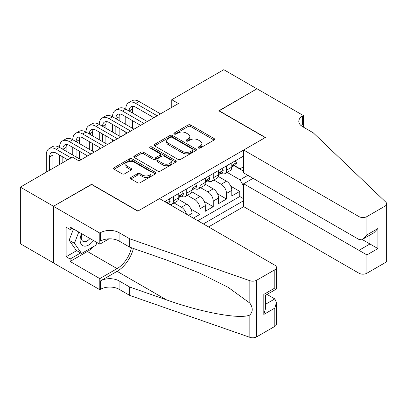 <?xml version="1.0" encoding="UTF-8"?>
<svg xmlns="http://www.w3.org/2000/svg" width="407" height="407" viewBox="0 0 407 407"><rect width="100%" height="100%" fill="white"/><g stroke="black" fill="none" stroke-linecap="round" stroke-linejoin="round"><path stroke-width="0.61" d="M198.438 148.016A1.287 0.743 0 0 0 200.259 148.016L214.082 140.039A1.842 1.063 0 0 0 214.621 139.286A1.842 1.063 0 0 0 214.082 138.538L190.669 125.015A1.842 1.063 0 0 0 188.065 125.015L174.242 132.997A1.287 0.743 0 0 0 173.865 133.521A1.287 0.743 0 0 0 174.242 134.051A1.287 0.743 0 0 0 176.063 134.051L177.854 133.018A5.886 3.398 0 0 1 186.177 133.018L188.131 134.142A5.886 3.398 0 0 1 189.855 136.543A5.886 3.398 0 0 1 188.131 138.95L186.34 139.983A1.287 0.743 0 0 0 185.963 140.507A1.287 0.743 0 0 0 186.34 141.031A1.287 0.743 0 0 0 188.161 141.031L189.952 139.998A5.886 3.398 0 0 1 198.275 139.998L200.229 141.127A5.886 3.398 0 0 1 201.953 143.529A5.886 3.398 0 0 1 200.229 145.935L198.438 146.968A1.287 0.743 0 0 0 198.061 147.492A1.287 0.743 0 0 0 198.438 148.016L198.438 146.968M130.957 177.442A1.842 1.063 0 0 0 130.418 178.19A1.842 1.063 0 0 0 130.957 178.943L137.525 182.733A1.842 1.063 0 0 0 140.13 182.733L155.479 173.87A1.842 1.063 0 0 0 156.018 173.123A1.842 1.063 0 0 0 155.479 172.37L132.061 158.852A1.842 1.063 0 0 0 129.462 158.852L114.113 167.715A1.842 1.063 0 0 0 113.573 168.462A1.842 1.063 0 0 0 114.113 169.215L122.049 173.799A1.842 1.063 0 0 0 124.649 173.799L131.217 170.004A1.842 1.063 0 0 0 131.756 169.251A1.842 1.063 0 0 0 131.217 168.503L127.284 166.229A4.92 2.839 0 0 1 125.839 164.219A4.92 2.839 0 0 1 128.882 161.594A4.92 2.839 0 0 1 134.244 162.21L149.659 171.113A4.92 2.839 0 0 1 151.099 173.123A4.92 2.839 0 0 1 148.062 175.748A4.92 2.839 0 0 1 142.699 175.132L140.13 173.647A1.842 1.063 0 0 0 137.525 173.647L130.957 177.442L130.957 178.943M91.585 184.493L53.48 206.263L20.35 187.134L20.35 243.752L53.414 262.846M91.585 184.264L137.968 211.045L265.196 137.591L218.813 110.811L256.914 88.812L223.784 69.683L171.764 99.715L171.764 107.367M20.35 187.134L72.37 157.102L78.994 160.928L178.388 103.541L171.764 99.715M177.986 159.376A1.842 1.063 0 0 0 180.586 159.376L195.935 150.514A1.842 1.063 0 0 0 196.474 149.766A1.842 1.063 0 0 0 195.935 149.013L172.522 135.495A1.842 1.063 0 0 0 169.917 135.495L154.568 144.358A1.842 1.063 0 0 0 154.029 145.106A1.842 1.063 0 0 0 154.568 145.859L177.986 159.376M150.595 148.296A1.287 0.743 0 0 1 151.903 148.479L151.903 146.947L175.707 160.694A1.842 1.063 0 0 1 176.246 161.442A1.842 1.063 0 0 1 175.707 162.195L160.358 171.057A1.842 1.063 0 0 1 157.753 171.057L134.341 157.534L134.341 156.034A1.842 1.063 0 0 0 133.801 156.787A1.842 1.063 0 0 0 134.341 157.534M134.341 156.034L140.908 152.243A1.842 1.063 0 0 1 143.513 152.243L153.007 157.723A1.842 1.063 0 0 0 155.611 157.723L159.966 155.209A1.842 1.063 0 0 0 160.506 154.457A1.842 1.063 0 0 0 159.966 153.709L150.081 148A1.287 0.743 0 0 1 149.705 147.471A1.287 0.743 0 0 1 150.498 146.785A1.287 0.743 0 0 1 151.903 146.947M193.366 218.162L199.995 214.336L191.031 209.157M187.347 195.324L194.694 199.567A7.499 4.329 60 0 1 199.995 208.75L205.296 205.688L205.296 211.274L213.248 206.685L204.283 201.506M200.6 187.673L207.946 191.916A7.499 4.329 60 0 1 213.248 201.099L218.549 198.036L218.549 203.622L226.501 199.033L226.501 193.447A7.499 4.329 -120 0 0 221.199 184.264L213.853 180.021M217.536 193.854L226.501 199.033M192.043 217.394L192.043 213.339A7.499 4.329 -120 0 0 186.742 204.156L178.546 199.425M186.426 214.153A7.499 4.329 60 0 0 181.441 207.219L174.094 202.976M205.296 205.688A7.499 4.329 -120 0 0 199.995 196.505L191.799 191.773M218.549 198.036A7.499 4.329 -120 0 0 213.248 188.853L205.052 184.122M208.542 226.923L243.661 206.644L358.959 273.214L358.959 250.336L369.963 243.981L369.963 235.022M203.373 223.936L243.661 200.676M243.661 155.993L164.672 201.592M181.369 196.159L181.441 196.199A7.499 4.329 60 0 0 185.185 196.571L190.486 193.508A7.499 4.329 -120 0 0 192.043 190.079L192.043 185.796M194.622 188.507L194.694 188.548A7.499 4.329 60 0 0 198.438 188.919L203.739 185.862A7.499 4.329 -120 0 0 205.296 182.428L205.296 178.144M207.875 180.856L207.946 180.896A7.499 4.329 60 0 0 211.691 181.268L216.992 178.21A7.499 4.329 -120 0 0 218.549 174.776L218.549 170.492M197.807 220.721L239.754 196.505L239.754 191.382L231.802 195.971L231.802 190.384A7.499 4.329 -120 0 0 226.501 181.201L218.305 176.47M221.128 173.204L221.199 173.245A7.499 4.329 -120 0 0 224.944 173.616A7.499 4.329 -120 0 0 226.501 170.187L226.501 165.898M224.944 173.616L230.245 170.558A7.499 4.329 -120 0 0 231.802 167.124L231.802 162.841M165.537 202.091L165.537 201.099M173.489 196.505L173.489 200.788A7.499 4.329 60 0 1 171.932 204.222A7.499 4.329 60 0 1 169.627 204.451M171.932 204.222L177.233 201.16A7.499 4.329 -120 0 0 178.79 197.731L178.79 193.447M186.742 188.853L186.742 193.137A7.499 4.329 60 0 1 185.185 196.571M199.995 181.201L199.995 185.49A7.499 4.329 60 0 1 198.438 188.919M213.248 173.55L213.248 177.839A7.499 4.329 60 0 1 211.691 181.268M213.248 201.099L213.248 206.685M199.995 208.75L199.995 214.336M243.661 186.136L240.018 179.828L227.106 172.37M240.018 179.828L247.838 175.31M234.117 165.705L243.661 171.22M234.381 165.552L240.018 168.808L243.661 166.702M230.789 186.208L239.754 191.382M239.754 196.505L243.661 198.764M198.957 148.199L200.229 147.461A5.886 3.398 0 0 0 201.953 145.06L201.953 143.529M189.855 136.543L189.855 138.075A5.886 3.398 0 0 1 188.131 140.481L186.859 141.214M214.057 140.054L190.669 126.546A1.842 1.063 0 0 0 188.065 126.546L174.761 134.229M195.909 150.529L172.522 137.022A1.842 1.063 0 0 0 169.917 137.022L154.594 145.874M192.684 150.29A1.287 0.743 0 0 0 193.06 149.766A1.287 0.743 0 0 0 192.684 149.237L172.13 137.373A1.287 0.743 0 0 0 170.309 137.373L168.422 138.461A5.886 3.398 0 0 0 166.697 140.863A5.886 3.398 0 0 0 168.422 143.269L182.473 151.379A5.886 3.398 0 0 0 190.797 151.379L192.684 150.29L192.684 151.821A1.287 0.743 0 0 0 193.06 151.292L193.06 149.766M166.697 140.863L166.697 142.394A5.886 3.398 0 0 0 168.422 144.795L168.422 143.269M192.684 151.821L190.797 152.91A5.886 3.398 0 0 1 182.473 152.91L168.422 144.795M134.366 157.55L140.908 153.775L140.908 152.243M160.506 154.457L160.506 155.988A1.842 1.063 0 0 1 159.966 156.741L155.611 159.254A1.842 1.063 0 0 1 153.007 159.254L143.513 153.775A1.842 1.063 0 0 0 140.908 153.775M151.903 148.479L175.682 162.21M162.861 163.416A4.92 2.839 0 0 0 168.223 164.031A4.92 2.839 0 0 0 171.261 161.406A4.92 2.839 0 0 0 169.821 159.396L164.387 156.263A1.842 1.063 0 0 0 161.788 156.263L157.428 158.776A1.842 1.063 0 0 0 156.893 159.529A1.842 1.063 0 0 0 157.428 160.277L162.861 163.416L162.861 164.942A4.92 2.839 0 0 0 168.223 165.563A4.92 2.839 0 0 0 171.261 162.937L171.261 161.406M156.893 159.529L156.893 161.06A1.842 1.063 0 0 0 157.428 161.808L157.428 160.277M162.861 164.942L157.428 161.808M151.099 173.123L151.099 174.654A4.92 2.839 0 0 1 148.062 177.274A4.92 2.839 0 0 1 142.699 176.658L140.13 175.178A1.842 1.063 0 0 0 137.525 175.178L130.983 178.958M125.839 164.219L125.839 165.751A4.92 2.839 0 0 0 127.284 167.76L127.284 166.229M131.191 170.019L127.284 167.76M155.454 173.886L132.061 160.383A1.842 1.063 0 0 0 129.462 160.383L114.138 169.231M235.312 160.811L236.436 162.764A4.965 2.869 60 0 1 235.409 164.962L232.89 166.412A4.965 2.869 -120 0 0 233.755 165.267L233.654 164.83M46.261 172.176L46.261 155.036A14.057 8.115 60 0 1 49.171 148.601L52.483 146.688A14.057 8.115 60 0 1 59.514 147.385A14.057 8.115 60 0 1 62.424 140.949L65.736 139.036A14.057 8.115 60 0 1 72.767 139.733A14.057 8.115 60 0 1 75.677 133.298L78.989 131.385A14.057 8.115 60 0 1 86.019 132.082A14.057 8.115 60 0 1 88.93 125.646L92.241 123.733A14.057 8.115 60 0 1 99.272 124.43A14.057 8.115 60 0 1 102.182 117.994L105.494 116.081A14.057 8.115 60 0 1 112.525 116.778A14.057 8.115 60 0 1 115.435 110.343L118.747 108.43A14.057 8.115 60 0 1 125.778 109.127A14.057 8.115 60 0 1 128.688 102.691L132 100.778A14.057 8.115 60 0 1 139.031 101.475L160.5 113.868M128.688 102.691A14.057 8.115 60 0 1 135.714 103.388L157.183 115.781M231.965 166.646L231.985 166.646A4.965 2.869 -120 0 0 232.89 166.412M233.114 164.901L233.755 165.267C233.445 164.52 232.916 164.83 232.168 166.188A4.965 2.869 60 0 1 231.802 166.895M153.871 117.694L135.714 107.214A9.371 5.408 -120 0 0 131.029 106.751A9.371 5.408 -120 0 0 129.09 111.04L132.402 109.127L132.402 112.953M132.992 106.319A9.371 5.408 -120 0 0 132.402 109.127M129.09 118.691L129.09 126.343M132.402 120.604L132.402 128.256M125.778 133.918L125.778 132.082M125.778 124.43L125.778 116.778M81.568 233.649A12.185 7.036 120 0 0 84.427 246.133A12.185 7.036 120 0 0 93.513 240.547M81.98 233.883A8.338 4.818 120 0 0 82.997 241.351A8.338 4.818 120 0 0 84.218 241.727A8.338 4.818 120 0 0 89.967 238.497M96.932 242.521L95.889 245.207L81.583 253.469L76.282 250.412L69.124 240.232L73.489 228.983M81.583 253.469L74.425 243.294L78.79 232.046M69.124 240.232L74.425 243.294M253.073 178.332L243.661 183.766L366.911 254.924L366.911 273.214L385.002 262.769L385.002 206.145A5.622 3.246 0 0 0 386.65 203.851A5.622 3.246 0 0 0 385.841 202.172L313.237 132.809L302.635 126.684A13.121 7.575 180 0 1 298.794 121.332A13.121 7.575 180 0 1 302.635 115.975L303.368 115.552L256.98 88.772L219.012 110.923M243.661 183.766L243.661 206.644M219.012 110.694L265.395 137.474L243.661 150.025L358.959 216.59A5.622 3.246 0 0 0 366.911 216.59L385.002 206.145M303.368 115.552L303.368 126.648L302.966 126.877M243.661 150.025L243.661 172.899L358.959 239.469L358.959 216.59M386.65 203.851L386.65 260.475A5.622 3.246 180 0 1 385.002 262.769M366.911 273.214A5.622 3.246 180 0 1 358.959 273.214M300.982 125.519A13.121 7.575 180 0 1 302.635 124.354L302.635 115.975M362.144 239.469L377.915 248.575L366.911 254.924M366.911 216.59L366.911 234.88L362.937 239.077L358.959 239.469M366.911 234.88L377.915 228.525L373.936 232.723L362.937 239.077M159.503 198.611L274.806 265.176A5.622 3.246 -0 0 1 276.45 267.475A5.622 3.246 -0 0 1 274.806 269.77L256.715 280.214L256.715 336.833A5.622 3.246 180 0 1 249.832 337.317L129.685 295.401L119.083 289.28A13.121 7.575 -0 0 0 100.529 289.28L99.801 289.703L53.414 262.922L53.414 206.298L91.387 184.376L137.77 211.157L159.503 198.611M129.685 295.401L129.685 287.021L166.524 299.878C201.74 312.566 241.076 319.673 249.832 314.926C253.022 311.66 253.022 307.712 249.832 303.088L228.215 287.373L199.135 272.832L166.524 260.012L129.685 247.161L119.083 241.036A13.121 7.575 -0 0 0 100.529 241.036L100.529 232.656L99.801 233.079L53.414 206.298M129.685 247.161L129.685 238.782L119.083 232.656A13.121 7.575 -0 0 0 100.529 232.656M166.524 299.878L117.094 271.337L100.529 280.901A13.121 7.575 -0 0 1 119.083 280.901L129.685 287.021M274.806 326.389L274.806 308.104L276.45 302.564L276.45 324.094A5.622 3.246 180 0 1 274.806 326.389L256.715 336.833M249.832 303.088L249.832 280.698L129.685 238.782M93.254 246.734A21.088 12.174 -60 0 1 87.408 251.48L70.116 261.467L70.116 259.02L80.652 252.935M72.237 228.261L70.116 229.482L66.138 227.187L66.138 256.725L70.116 259.02M70.116 229.482L70.116 227.035L99.801 244.175L99.801 233.079M99.801 289.703L99.801 278.607L117.094 268.62A21.088 12.174 120 0 0 131.451 247.771M70.116 261.467L99.801 278.607M267.043 294.439L274.806 298.921L276.45 302.564M117.094 271.337A24.41 14.092 120 0 0 133.42 248.463M109.056 238.833L99.801 244.175M249.832 280.698A5.622 3.246 -0 0 0 256.715 280.214M66.138 256.725L76.679 250.641M274.806 308.104L263.807 314.453L265.45 308.913L265.45 295.36L276.45 289.006L276.45 267.475M263.807 314.453L263.807 294.409C265.949 295.645 265.949 295.645 263.807 294.409L274.806 288.054C276.948 289.296 276.948 289.296 274.806 288.054L274.806 269.77M222.059 168.462L223.184 170.416A4.965 2.869 60 0 1 222.156 172.614L219.638 174.064A4.965 2.869 -120 0 0 220.502 172.919L220.401 172.482M115.435 110.343A14.057 8.115 60 0 1 122.461 111.04L125.778 109.127L147.248 121.52M122.461 111.04L143.93 123.433M218.712 174.298L218.732 174.298A4.965 2.869 -120 0 0 219.638 174.064M219.861 172.553L220.502 172.919C220.192 172.171 219.663 172.482 218.915 173.84A4.965 2.869 60 0 1 218.549 174.547M140.619 125.346L122.461 114.866A9.371 5.408 -120 0 0 117.776 114.403A9.371 5.408 -120 0 0 115.837 118.691L119.149 116.778L119.149 120.604M119.739 113.97A9.371 5.408 -120 0 0 119.149 116.778M115.837 126.343L115.837 133.995M119.149 128.256L119.149 135.907M112.525 141.57L112.525 139.733M112.525 132.082L112.525 124.43M208.806 176.114L209.931 178.068A4.965 2.869 60 0 1 208.903 180.265L206.385 181.715A4.965 2.869 -120 0 0 207.249 180.571L207.148 180.133M102.182 117.994A14.057 8.115 60 0 1 109.208 118.691L112.525 116.778L133.995 129.172M109.208 118.691L130.683 131.085M205.459 181.949L205.479 181.949A4.965 2.869 -120 0 0 206.385 181.715M206.608 180.204L207.249 180.571C206.939 179.823 206.41 180.133 205.662 181.491A4.965 2.869 60 0 1 205.296 182.199M127.366 132.997L109.208 122.517A9.371 5.408 -120 0 0 104.523 122.054A9.371 5.408 -120 0 0 102.584 126.343L105.896 124.43L105.896 128.256M106.486 121.622A9.371 5.408 -120 0 0 105.896 124.43M102.584 133.995L102.584 141.646M105.896 135.907L105.896 143.559M99.272 149.221L99.272 147.385M99.272 139.733L99.272 132.082M195.553 183.766L196.678 185.719A4.965 2.869 60 0 1 195.65 187.917L193.132 189.367A4.965 2.869 -120 0 0 193.997 188.222L193.895 187.785M88.93 125.646A14.057 8.115 60 0 1 95.955 126.343L99.272 124.43L120.742 136.823M95.955 126.343L117.43 138.736M192.206 189.601L192.226 189.601A4.965 2.869 -120 0 0 193.132 189.367M193.356 187.856L193.997 188.222C193.686 187.474 193.157 187.78 192.409 189.143A4.965 2.869 60 0 1 192.043 189.85M114.113 140.649L95.955 130.169A9.371 5.408 -120 0 0 91.27 129.706A9.371 5.408 -120 0 0 89.331 133.995L92.643 132.082L92.643 135.907M93.234 129.273A9.371 5.408 -120 0 0 92.643 132.082M89.331 141.646L89.331 149.298M92.643 143.559L92.643 151.211M86.019 156.873L86.019 155.036M86.019 147.385L86.019 139.733M182.3 191.417L183.425 193.371A4.965 2.869 60 0 1 182.397 195.564L179.879 197.019A4.965 2.869 -120 0 0 180.744 195.874L180.642 195.436M75.677 133.298A14.057 8.115 60 0 1 82.702 133.995L86.019 132.082L107.489 144.475M82.702 133.995L104.177 146.388M178.953 197.253L178.973 197.253A4.965 2.869 -120 0 0 179.879 197.019M180.103 195.508L180.744 195.874C180.433 195.126 179.904 195.431 179.156 196.795A4.965 2.869 60 0 1 178.79 197.502M100.86 148.301L82.702 137.82A9.371 5.408 -120 0 0 78.017 137.357A9.371 5.408 -120 0 0 76.078 141.646L79.39 139.733L79.39 143.559M79.981 136.925A9.371 5.408 -120 0 0 79.39 139.733M76.078 149.298L76.078 156.949M79.39 151.211L79.39 158.862M72.767 155.036L72.767 147.385M169.047 199.069L170.172 201.022A4.965 2.869 60 0 1 169.144 203.215L168.315 203.698M62.424 140.949A14.057 8.115 60 0 1 69.449 141.646L72.767 139.733L94.236 152.126M69.449 141.646L90.924 154.039M167.506 203.225L167.185 203.047M87.607 155.952L69.449 145.472A9.371 5.408 -120 0 0 64.764 145.004A9.371 5.408 -120 0 0 62.826 149.298L66.138 147.385L66.138 151.211M66.728 144.577A9.371 5.408 -120 0 0 66.138 147.385M62.826 156.949L62.826 162.612M66.138 158.862L66.138 160.699M59.514 164.525L59.514 155.036M49.171 148.601A14.057 8.115 60 0 1 56.197 149.298L59.514 147.385L80.983 159.778M56.197 149.298L71.042 157.865M67.73 159.778L56.197 153.124A9.371 5.408 -120 0 0 51.511 152.656A9.371 5.408 -120 0 0 49.573 156.949L49.573 170.263M53.475 152.223A9.371 5.408 -120 0 0 52.885 155.036L52.885 168.35M181.441 207.219L186.742 204.156M194.694 199.567L199.995 196.505M207.946 191.916L213.248 188.853M221.199 184.264L226.501 181.201M226.501 170.187L231.802 167.124M173.489 200.788L178.79 197.731M186.742 193.137L192.043 190.079M199.995 185.49L205.296 182.428M213.248 177.839L218.549 174.776M226.501 193.447L231.802 190.384M188.527 215.369L192.043 213.339M200.229 147.461L200.229 145.935M186.34 141.031L186.34 139.983M188.131 140.481L188.131 138.95M174.242 134.051L174.242 132.997M188.065 126.546L188.065 125.015M190.669 126.546L190.669 125.015M214.082 140.039L214.082 138.538M154.568 145.859L154.568 144.358M169.917 137.022L169.917 135.495M172.522 137.022L172.522 135.495M195.935 150.514L195.935 149.013M182.473 152.91L182.473 151.379M190.797 152.91L190.797 151.379M143.513 153.775L143.513 152.243M153.007 159.254L153.007 157.723M155.611 159.254L155.611 157.723M159.966 156.741L159.966 155.209M175.707 162.195L175.707 160.694M137.525 175.178L137.525 173.647M140.13 175.178L140.13 173.647M142.699 176.658L142.699 175.132M131.217 170.004L131.217 168.503M114.113 169.215L114.113 167.715M129.462 160.383L129.462 158.852M132.061 160.383L132.061 158.852M155.479 173.87L155.479 172.37M236.406 162.703L231.802 165.364M139.031 101.475L135.714 103.388M377.915 228.525L377.915 248.575M119.083 241.036L119.083 232.656M119.083 280.901L119.083 289.28M249.832 337.317L249.832 314.926M100.529 280.901L100.529 289.28M87.408 251.48L117.094 268.62M265.45 304.319L274.806 298.921M223.153 170.355L218.549 173.016M209.9 178.007L205.296 180.667M196.647 185.658L192.043 188.319M183.394 193.31L178.79 195.971M170.141 200.961L166.86 202.859M52.885 155.036L49.573 156.949"/></g></svg>
